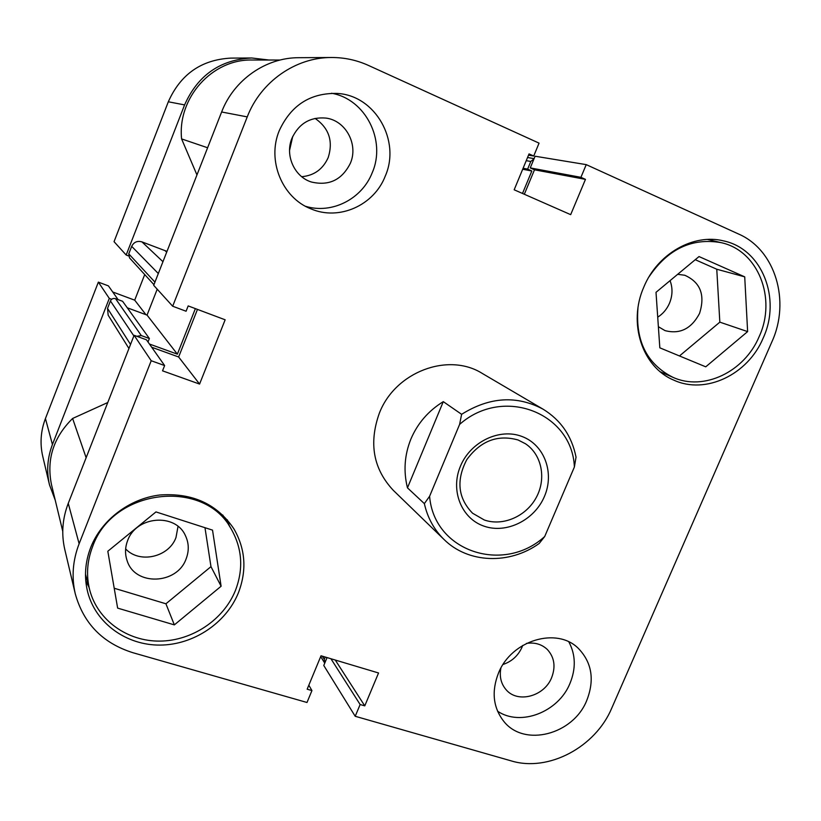 <?xml version="1.0" encoding="UTF-8"?>
<svg xmlns="http://www.w3.org/2000/svg" width="821" height="821" viewBox="0 0 821 821"><rect width="100%" height="100%" fill="white"/><g stroke="black" fill="none" stroke-linecap="round" stroke-linejoin="round"><path stroke-width="1.23" d="M484.041 526.169C461.453 518.595 450.103 490.455 460.458 466.154C470.474 441.739 499.589 427.833 521.93 436.464C544.415 444.736 554.698 472.824 544.446 496.418C534.522 520.134 506.485 534.091 484.041 526.169M518.061 439.974C497.598 434.299 480.49 440.877 466.749 459.719C456.035 480.336 457.974 498.173 472.568 513.217L484.287 519.98C502.904 526.548 526.138 516.399 536.257 497.516C546.56 478.725 541.85 454.577 525.44 443.74L518.061 439.974M539.192 543.471C509.646 564.766 468.227 563.524 444.038 539.489C434.124 529.771 427.556 517.815 424.354 503.622L407.462 487.848C403.347 471.244 404.486 454.998 410.88 439.102C417.591 423.328 428.398 410.839 443.289 401.643L461.618 414.318C489.603 396.841 516.789 395.147 543.163 409.238C560.887 420.178 571.837 436.136 576.034 457.133L574.382 467.016L544.713 536.503L539.192 543.471M574.382 467.016C572.309 413.025 503.417 385.603 459.606 424.406L429.599 496.274C433.981 551.65 503.571 574.177 544.713 536.503M461.618 414.318L459.606 424.406M429.599 496.274L424.354 503.622M443.289 401.643L407.462 487.848M289.556 150.397L292.728 136.44M534.03 158.802L530.797 161.46L527.626 169.116L531.834 170.994L522.505 193.458M195.377 308.614L177.367 354.159L149.443 344.03M148.006 341.998L149.371 338.519L141.304 335.584L136.84 336.302M325.219 657.036L324.274 659.304L324.767 663.081M107.767 402.526L72.607 418.474C53.396 437.449 46.366 459.503 51.487 484.657L62.755 531.32M128.938 348.494L108.167 315.172L107.53 308.398L130.529 344.44M133.864 335.922L110.435 300.948L107.53 308.398M110.435 300.948C111.512 298.823 113.226 298.064 115.556 298.68L141.304 335.584M149.371 338.519L122.596 301.286L115.556 298.68M157.211 289.197L147.051 315.1L127.276 307.793M153.948 284.692L129.523 257.907L128.764 253.863L131.688 246.351C133.864 242.082 137.292 240.594 141.951 241.887L167.002 251.38M280.105 60.025L252.211 60.015C212.229 58.927 177.295 97.863 181.595 138.913L196.958 174.945M86.133 457.708L72.607 418.474M207.61 147.759L181.595 138.913M177.367 354.159L147.051 315.1M522.69 169.249L531.834 170.994M523.1 168.254L527.626 169.116M111.677 299.285L109.296 298.403L52.431 444.53C47.361 457.861 46.387 471.285 49.476 484.8L55.253 500.246M109.296 298.403L98.356 282.126L45.432 418.546L52.431 444.53M269.052 60.025L251.667 57.983C220.141 59.676 197.779 75.316 184.592 104.903L126.177 255.023L128.548 255.926M49.476 484.8L42.723 456.24C39.819 443.566 40.722 431.004 45.432 418.546M118.111 299.624L108.413 285.882L98.356 282.126M144.712 274.573L134.706 300.168L112.713 291.978M184.592 104.903L168.315 101.783L114.047 241.672L126.177 255.023M168.315 101.783C180.558 74.239 201.412 59.687 230.875 58.106L251.667 57.983M145.943 314.689L134.706 300.168M649.031 276.79C667.914 248.999 691.908 237.618 721.002 242.626C758.194 250.436 776.892 298.516 759.179 336.559C744.524 371.882 703.556 391.525 672.758 377.239C646.969 364.083 635.362 341.043 637.958 308.142M235.36 590.638C223.548 619.752 192.227 640.852 159.838 641.109C127.471 641.447 97.771 620.419 89.797 590.309C86.061 575.778 87.005 561.195 92.629 546.56C112.959 488.197 204.439 478.191 231.235 529.063C242.267 548.52 243.642 569.045 235.36 590.638M500.872 668.161C499.301 676.535 501.005 683.667 505.982 689.568C517.446 703.628 544.231 696.526 551.599 677.736C555.848 666.693 554.421 657.272 547.309 649.473C541.706 644.208 534.748 642.186 526.435 643.407M503.078 664.456C511.781 661.5 518.072 655.805 521.951 647.338L522.679 645.46M350.382 163.225C358.561 144.537 345.846 120.574 326.009 118.091C310.317 116.736 298.967 123.437 291.968 138.215C284.733 155.282 294.38 176.761 311.303 181.985C328.964 186.182 341.988 179.932 350.382 163.225M301.707 176.7C314.115 175.602 322.951 169.208 328.215 157.519C333.347 141.099 328.964 128.055 315.069 118.398M385.275 176.063C400.864 140.955 375.515 95.626 337.544 93.45C310.543 92.701 291.116 105.088 279.273 130.621C266.722 160.536 282.27 197.871 310.892 208.842C339.052 221.065 374.048 205.394 385.275 176.063M305.535 206.297C331.93 214.404 362.082 199.01 372.272 172.595C386.291 140.586 365.663 99.125 331.561 93.255M586.799 700.364C594.722 679.942 591.951 662.66 578.487 648.528C557.028 626.567 511.36 640.185 498.47 673.117C491.358 691.487 493.093 707.517 503.684 721.228C524.075 747.541 573.284 734.682 586.799 700.364M497.547 711.171C520.504 726.852 558.465 712.033 569.959 683.462C576.044 668.581 575.685 654.727 568.861 641.919M763.171 338.078C781.53 298.69 762.145 248.886 723.588 240.902C693.488 233.215 657.447 253.771 643.88 286.929C627.655 323.238 642.35 367.223 673.682 380.082C705.537 394.963 747.993 374.643 763.171 338.078M708.656 239.701L708.133 239.414M238.377 592.875C246.977 570.441 245.51 549.126 233.954 528.94C217.144 503.981 192.422 492.662 159.787 495.001C129.605 498.624 101.66 519.703 90.762 547.34C84.984 562.375 83.978 577.348 87.744 592.28C95.872 623.529 126.598 645.398 160.126 645.09C193.664 644.865 226.134 623.036 238.377 592.875M229.562 526.282L227.376 519.867M543.163 409.238L482.358 373.483C448.317 351.911 395.147 371.862 379.343 413.209C368.629 443.268 373.298 469.007 393.372 490.404L444.038 539.489M127.645 540.567C136.204 515.916 175.561 512.817 185.402 535.59C188.953 543.081 189.189 550.84 186.121 558.865C177.203 584.644 134.921 586.317 127.132 560.722C124.864 554.093 125.028 547.371 127.645 540.567M125.644 548.91C139.591 563.955 168.962 557.151 175.981 537.529L178.024 526.415M677.674 274.317L684.745 275.251C700.436 282.26 705.372 295.006 699.533 313.458C691.405 328.769 679.901 334.486 665.02 330.617L658.37 326.707M657.713 317.183C662.947 313.848 666.857 309.219 669.464 303.298C672.615 295.581 672.82 288.027 670.059 280.638M660.731 372.139L661.316 372.221M85.774 580.981L88.945 587.107M524.332 194.259L534.492 169.803L530.253 167.905L535.097 156.226L586.235 164.631L738.582 234.026C775.517 249.984 790.541 301.256 771.894 341.813L611.778 708.071C595.512 747.12 548.428 772.284 511.237 760.893L355.206 716.281L360.132 704.531L364.77 705.865L378.553 672.984L321.021 655.784L307.167 689.199L311.939 690.584L307.003 702.489L132.961 652.726C102.758 643.212 83.516 623.539 75.245 593.686L64.756 549.372C61.236 533.989 62.396 518.646 68.256 503.345L134.11 335.307L146.446 339.791L164.631 365.561L162.537 370.835L199.575 384.074L225.149 319.8L188.183 305.915L186.08 311.241L172.677 306.223L247.244 116.89L221.629 111.984C233.862 79.863 265.881 57.532 298.916 57.696L331.54 57.501C295.652 57.316 260.678 81.751 247.244 116.89M172.677 306.223L153.691 285.328L221.629 111.984M355.206 716.281L323.772 665.482L327.045 657.58M151.7 347.232L178.639 356.991L197.461 309.404M331.54 57.501C344.42 57.48 356.694 60.107 368.372 65.393L539.058 143.141L533.722 156.021L529.042 153.907L514.172 189.795L570.677 214.65L585.465 179.368L580.919 177.326L586.235 164.631M68.256 503.345L79.124 543.759L151.208 360.737L164.631 365.561M79.124 543.759C72.73 560.404 71.437 577.05 75.245 593.686M151.208 360.737L134.11 335.307M308.829 685.186L311.939 690.584M335.276 660.043L364.77 705.865M330.925 658.74L360.132 704.531M178.639 356.991L199.575 384.074M534.492 169.803L585.465 179.368M530.253 167.905L580.919 177.326M528.529 155.159L533.722 156.021M114.201 588.247L165.924 603.784L210.976 566.644L204.973 527.698M679.48 355.955L719.832 322.15L716.764 269.226L695.243 259.703M155.969 511.914L212.526 530.13L221.106 586.235L174.35 624.884L117.639 608.115L107.818 551.25L155.969 511.914M174.35 624.884L165.924 603.784M221.106 586.235L210.976 566.644M744.719 276.851L747.623 331.602L705.742 366.823L659.827 347.827L656.01 292.327L699.02 256.562L744.719 276.851L716.764 269.226M747.623 331.602L719.832 322.15M322.304 656.164L324.274 659.304M166.704 252.139L165.339 250.939M141.951 241.887L162.958 261.704M128.764 253.863L154.953 282.126M158.32 273.537L131.688 246.351M530.797 161.46L526.24 160.659M320.683 656.595L324.48 662.691M534.102 158.617L527.554 157.509M672.758 377.239L660.269 371.769M89.797 590.309L85.497 574.125M231.235 529.063L222.768 515.003M721.002 242.626L707.528 239.434"/></g></svg>

